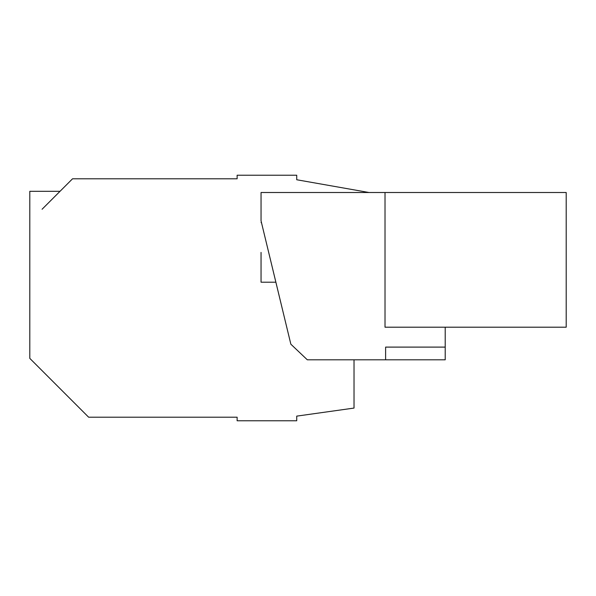 <?xml version="1.0" encoding="UTF-8"?>
<svg xmlns="http://www.w3.org/2000/svg" width="596" height="596" viewBox="0 0 596 596"><rect width="100%" height="100%" fill="white"/><g stroke="black" fill="none" stroke-linecap="round" stroke-linejoin="round"><path stroke-width="0.89" d="M354.024 359.805L354.024 408.074L296.726 416.127L296.726 420.776L237.126 420.776L237.126 417.2L88.633 417.2L29.8 358.367L29.8 191.316L60.025 191.316L72.541 178.8L42.085 209.256M72.541 178.8L237.126 178.8L237.126 175.224L296.726 175.224L296.726 179.754L369.043 192.508M566.2 192.508L385.016 192.508L385.016 327.204L566.2 327.204L566.2 192.508M405.28 192.508L261.048 192.508L261.048 220.818L290.848 344.197L307.312 359.805L385.612 359.805L385.612 347.103L445.212 347.103L385.612 347.103M385.612 359.805L445.212 359.805L445.212 327.204M566.2 313.861L566.2 202.938M566.2 252.406C566.2 227.031 566.2 227.031 566.2 252.406M268.677 252.406L269.198 254.552M271.471 263.954L272.99 270.256M273.43 272.074L275.873 282.206L261.048 282.206L261.048 252.406M261.48 222.606L261.048 222.606"/></g></svg>
